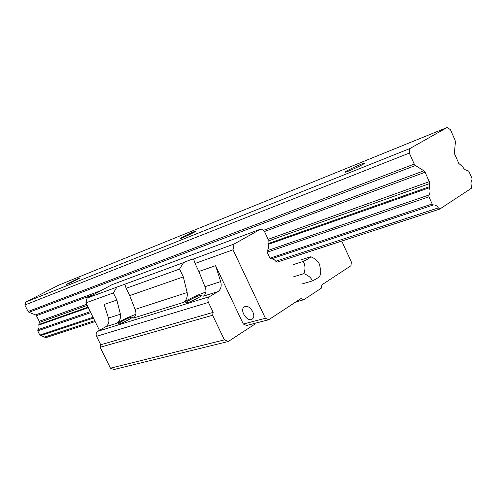 <?xml version="1.0" encoding="UTF-8"?>
<svg xmlns="http://www.w3.org/2000/svg" width="497" height="497" viewBox="0 0 497 497"><rect width="100%" height="100%" fill="white"/><g stroke="black" fill="none" stroke-linecap="round" stroke-linejoin="round"><path stroke-width="0.75" d="M361.276 164.14C355.187 166.563 344.701 171.782 345.247 172.117C345.042 173.124 365.848 163.488 364.997 162.96L361.276 164.14M194.085 231.664C189.705 233.397 179.752 238.367 180.237 238.579C180.069 239.281 196.65 231.372 195.998 231.062L194.085 231.664M439.77 209.063L438.354 207.87C436.82 205.696 435.173 204.721 433.403 204.95L432.148 203.981L428.923 196.793L428.942 194.998C430.191 193.159 430.352 190.724 429.427 187.711L429.29 181.653L425.072 172.235L423.91 170.8L415.43 165.526L414.256 164.078L409.317 153.076L24.85 305.015L25.614 302.133L58.714 285.148L447.176 127.499L450.431 129.674L455.078 140.173L455.414 142.012L454.444 152.467L454.78 154.319L458.818 163.426L462.738 166.899C464.248 169.409 465.913 170.589 467.733 170.44L468.901 171.397L471.939 178.261L471.951 179.957C470.926 181.492 470.74 183.573 471.392 186.201L471.46 188.195L439.77 209.063L277.09 262.174L275.76 261.223C274.375 259.44 272.816 258.688 271.095 258.962L269.921 258.192L267.119 252.227L267.218 250.705C268.517 249.078 268.784 247.003 268.02 244.474L268.163 239.33L264.497 231.509L263.435 230.347L260.863 229.03L112.08 284.657L87.068 298.076L116.907 287.111L113.384 292.926L116.857 300.045L104.153 304.468L108.489 318.068C109.458 321.913 108.539 324.808 105.724 326.746L97.716 331.313C96.107 332.493 95.716 334.158 96.555 336.307L100.717 344.756L100.139 347.266L110.44 368.171L113.993 369.501L228.26 341.501L254.52 324.386L254.688 323.379M409.317 153.076L409.826 148.572L25.614 302.133M78.737 278.252L66.455 284.371C66.287 284.893 80.359 278.09 79.831 277.904L78.737 278.252M409.826 148.572L447.176 127.499M95.144 321.571L45.823 337.674L39.847 335.077L37.729 330.822L39.027 327.598L38.834 324.498L39.362 322.46L39.226 321.279L36.443 315.694L35.585 314.893L28.95 312.309L28.087 311.501L24.85 305.015M320.776 268.585L320.677 273.164L319.801 276.189C318.987 277.289 316.49 278.879 312.302 280.96L302.12 283.924M312.302 280.96C311.364 277.985 308.569 275.549 303.922 273.648C305.518 269.001 305.288 264.932 303.22 261.447C307.618 259.279 310.165 257.701 310.861 256.719L300.753 259.95M310.861 256.719L315.061 258.906L318.049 261.77L319.515 264.267L320.882 271.399M303.22 261.447L293.118 264.652M303.922 273.648L293.783 276.717M341.737 241.07L351.41 262.093L350.925 265.758L321.87 284.837L321.404 288.117L303.766 299.753L301.095 298.48L268.709 319.745L265.398 318.254L233.018 249.78L195.048 263.472L194.153 260.627L193.147 259.092L234.068 244.052L260.863 229.03M233.018 249.78L234.068 244.052M187.158 292.491L183.337 276.904L129.686 295.578L135.103 309.414C136.594 313.247 135.985 316.142 133.283 318.111L183.343 302.431C186.474 300.244 187.748 296.933 187.158 292.491L135.103 309.414M179.572 269.057L126.151 288.322L124.822 284.203L183.561 262.615L179.572 269.057L183.337 276.904M126.151 288.322L129.686 295.578M135.805 314.321C129.928 316.465 123.573 319.453 116.752 323.292C119.752 321.255 120.97 318.223 120.404 314.197L116.857 300.045M113.384 292.926L85.925 302.828L87.068 298.076M99.45 330.325L85.925 302.828M217.984 291.577C220.948 289.409 221.842 286.079 220.674 281.588L215.58 265.678L198.881 271.492L204.963 286.701C206.677 290.894 206.156 294.044 203.403 296.144L217.984 291.577L209.51 296.641C207.808 297.97 207.442 299.896 208.417 302.418L213.176 312.364L100.717 344.756M205.895 292.056C198.968 294.336 191.451 297.796 183.343 302.431M187.599 302.661L185.716 302.903C185.008 302.244 195.135 296.895 199.639 295.547L201.589 295.286C202.354 295.914 192.066 301.35 187.599 302.661M119.466 323.864L118.1 324.038C117.454 323.497 127.282 318.316 131.102 317.179L132.525 316.987C133.221 317.502 123.256 322.758 119.466 323.864M213.176 312.364L212.629 315.272L100.139 347.266M212.629 315.272L224.402 339.867L110.44 368.171M224.402 339.867L228.26 341.501M215.58 265.678L243.331 324.044L246.605 325.479L268.709 319.745M303.766 299.753L295.889 301.896M265.398 318.254L243.331 324.044M245.127 306.519C250.115 304.704 256.732 315.98 252.42 318.956C247.928 322.994 239.181 310.488 244.083 307.053L245.127 306.519M195.048 263.472L198.881 271.492M183.561 262.615C188.636 260.391 191.836 259.217 193.147 259.092M116.907 287.111L124.822 284.203M438.354 207.87L275.76 261.223M94.691 320.64L44.73 337.034M433.403 204.95L271.095 258.962M93.43 318.08L40.822 335.587M432.148 203.981L269.921 258.192M93.045 317.297L39.847 335.077M428.923 196.793L267.119 252.227M90.758 312.65L37.729 330.822M428.942 194.998L267.218 250.705M90.268 311.65L37.884 329.697M429.427 187.711L268.02 244.474M88.311 307.68L38.859 325.075M429.309 186.773L267.945 243.685M88.044 307.14L38.834 324.498M429.632 183.586L268.405 240.958M87.205 305.438L39.362 322.46M429.29 181.653L268.163 239.33M86.652 304.301L39.226 321.279M425.072 172.235L264.497 231.509M93.436 294.659L36.443 315.694M423.91 170.8L263.435 230.347M100.872 290.67L35.585 314.893M415.43 165.526L28.95 312.309M414.256 164.078L28.087 311.501M120.404 314.197L108.489 318.068M220.674 281.588L204.963 286.701M116.752 323.292L105.724 326.746M209.51 296.641L97.716 331.313M208.417 302.418L96.555 336.307M319.801 276.189L320.677 273.164M244.083 307.053L244.617 306.717"/></g></svg>
